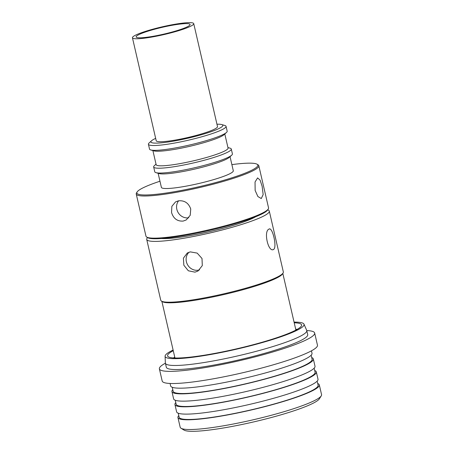 <?xml version="1.0" encoding="UTF-8"?>
<svg xmlns="http://www.w3.org/2000/svg" width="454" height="454" viewBox="0 0 454 454"><rect width="100%" height="100%" fill="white"/><g stroke="black" fill="none" stroke-linecap="round" stroke-linejoin="round"><path stroke-width="0.68" d="M147.584 237.601A62.907 7.945 -13 0 0 146.716 239.423L160.75 300.225A62.907 7.945 -13 0 0 161.476 301.098L162.47 301.706A62.067 7.837 -13 0 0 216.416 296.212A62.067 7.837 -13 0 0 279.079 276.736A62.067 7.837 -13 0 0 282.439 274.012L283.069 273.024A62.907 7.945 -13 0 0 283.336 271.923L269.301 211.121A62.907 7.945 -13 0 0 267.718 209.867M161.476 301.098A62.907 7.945 -13 0 0 216.149 295.526A62.907 7.945 -13 0 0 279.658 275.788A62.907 7.945 -13 0 0 283.069 273.024M190.3 251.879L197.184 253.105L202.002 258.479L202.302 265.596L198.006 271.021L194.976 272.15L188.342 270.783L183.842 265.215L183.41 258.167L187.326 252.974L190.3 251.879M146.716 239.423A62.907 7.945 -13 0 0 198.233 235.535A62.907 7.945 -13 0 0 265.624 214.986A62.907 7.945 -13 0 0 269.301 211.121M273.58 249.439C268.348 252.895 263.36 231.381 268.899 229.174C272.394 226.03 277.36 247.549 273.58 249.439L273.064 249.626M189.085 252.186A10.482 9.665 -120.6 0 0 187.354 264.359A10.482 9.665 -120.6 0 0 198.336 270.164A10.482 9.665 -120.6 0 0 199.59 269.846M268.899 229.174L269.381 228.986M181.015 428.247L184.001 430.08A70.035 8.842 -13 0 0 246.335 423.559A70.035 8.842 -13 0 0 316.523 401.313A70.035 8.842 -13 0 0 319.366 398.828L321.245 395.871A72.549 9.159 167 0 1 318.299 398.447A72.549 9.159 167 0 1 245.591 421.494A72.549 9.159 167 0 1 181.015 428.247A72.549 9.159 167 0 1 180.176 427.242L177.928 417.515A72.549 9.159 167 0 1 178.774 415.58M317.704 383.505A72.549 9.159 167 0 1 319.315 384.873A72.549 9.159 167 0 1 316.052 388.72A72.549 9.159 167 0 1 238.861 412.72A72.549 9.159 167 0 1 177.928 417.515M294.061 322.113A71.295 9.001 167 0 1 303.981 324.15A71.295 9.001 167 0 1 300.849 328.134A71.295 9.001 167 0 1 224.168 351.89A71.295 9.001 167 0 1 165.091 356.214A71.295 9.001 167 0 1 168.321 352.65A71.295 9.001 167 0 1 173.11 350.04M165.091 356.214L165.364 362.984A72.549 9.159 -13 0 0 165.392 363.2A72.549 9.159 -13 0 0 226.319 358.405A72.549 9.159 -13 0 0 303.516 334.405A72.549 9.159 -13 0 0 306.773 330.557A72.549 9.159 -13 0 0 306.705 330.347L303.981 324.15M166.329 367.252A72.549 9.159 -13 0 0 227.255 362.457A72.549 9.159 -13 0 0 304.452 338.457A72.549 9.159 -13 0 0 307.71 334.609L306.773 330.557A79.683 10.062 167 0 1 314.656 333.009A79.683 10.062 167 0 1 311.075 337.231A79.683 10.062 167 0 1 226.296 363.592A79.683 10.062 167 0 1 159.382 368.858A79.683 10.062 167 0 1 162.958 364.63A79.683 10.062 167 0 1 165.392 363.2L166.329 367.252M178.229 413.214L179.154 417.232A71.295 9.001 -13 0 0 239.025 412.521A71.295 9.001 -13 0 0 314.883 388.936A71.295 9.001 -13 0 0 318.089 385.157L317.159 381.139M159.382 368.858L162.186 381.019A79.683 10.062 -13 0 0 229.1 375.747A79.683 10.062 -13 0 0 313.884 349.393A79.683 10.062 -13 0 0 317.465 345.171L314.656 333.009M314.713 370.532A72.549 9.159 167 0 1 316.319 371.905A72.549 9.159 167 0 1 313.061 375.747A72.549 9.159 167 0 1 235.864 399.747A72.549 9.159 167 0 1 174.938 404.542A72.549 9.159 167 0 1 175.777 402.607M174.938 404.542L176.623 411.84A72.549 9.159 -13 0 0 237.55 407.045A72.549 9.159 -13 0 0 314.747 383.045A72.549 9.159 -13 0 0 318.004 379.198L316.319 371.905M170.068 383.465L170.63 385.9A72.549 9.159 -13 0 0 231.557 381.105A72.549 9.159 -13 0 0 308.754 357.105A72.549 9.159 -13 0 0 312.011 353.257L311.45 350.829M175.233 400.241L176.163 404.264A71.295 9.001 -13 0 0 236.035 399.548A71.295 9.001 -13 0 0 311.892 375.969A71.295 9.001 -13 0 0 315.093 372.189L314.162 368.166M172.236 387.273L173.167 391.291A71.295 9.001 -13 0 0 233.038 386.575A71.295 9.001 -13 0 0 308.896 362.996A71.295 9.001 -13 0 0 312.097 359.216L311.172 355.198M311.716 357.559A72.549 9.159 167 0 1 313.322 358.932A72.549 9.159 167 0 1 310.065 362.78A72.549 9.159 167 0 1 232.868 386.78A72.549 9.159 167 0 1 171.941 391.575A72.549 9.159 167 0 1 172.787 389.634M171.941 391.575L173.627 398.867A72.549 9.159 -13 0 0 234.553 394.072A72.549 9.159 -13 0 0 311.75 370.072A72.549 9.159 -13 0 0 315.008 366.23L313.322 358.932M297.228 329.349A68.775 8.683 -13 0 0 295.719 329.269M174.762 357.196A68.775 8.683 -13 0 0 173.434 357.928M294.22 322.788A68.775 8.683 167 0 1 301.598 324.922A68.775 8.683 167 0 1 298.511 328.565A68.775 8.683 167 0 1 225.326 351.317A68.775 8.683 167 0 1 167.571 355.862A68.775 8.683 167 0 1 170.659 352.219A68.775 8.683 167 0 1 173.269 350.709M319.315 384.873L321.557 394.605A72.549 9.159 167 0 1 321.245 395.871M255.591 216.785A51.966 6.56 167 0 1 209.481 231.671A51.966 6.56 167 0 1 161.522 238.503M193.671 24.045A31.451 3.973 167 0 1 162.475 34.918A31.451 3.973 167 0 1 132.443 37.784A31.451 3.973 167 0 1 132.5 37.37A31.451 3.973 167 0 1 163.701 26.491A31.451 3.973 167 0 1 193.733 23.631A31.451 3.973 167 0 1 193.671 24.045M193.733 23.631L217.506 126.592A31.451 3.973 167 0 1 217.443 127.007A31.451 3.973 167 0 1 186.242 137.88A31.451 3.973 167 0 1 156.21 140.74L132.443 37.784M136.172 36.57A27.677 3.496 167 0 1 163.627 27.002A27.677 3.496 167 0 1 190.056 24.482A27.677 3.496 167 0 1 190.005 24.845A27.677 3.496 167 0 1 162.549 34.413A27.677 3.496 167 0 1 136.121 36.933A27.677 3.496 167 0 1 136.172 36.57M255.142 190.447L257.895 196.537L261.277 198.551L263.161 194.567L262.14 186.305L260.085 180.09L257.588 177.911L255.04 182.02L255.142 190.447M231.881 164.62A62.067 7.837 167 0 1 257.1 164.246L258.093 164.853A62.907 7.945 167 0 1 258.82 165.727A62.907 7.945 167 0 1 176.544 192.297A62.907 7.945 167 0 1 136.234 194.028A62.907 7.945 167 0 1 136.506 192.927L137.131 191.94A62.067 7.837 167 0 1 159.961 181.225M190.742 209.05C188.654 203.057 184.579 200.31 178.507 200.81L175.539 201.899L171.867 206.332L171.538 212.483C173.434 218.601 177.315 221.461 183.183 221.075L186.219 219.946L190.215 215.309L190.742 209.05M258.82 165.727L268.552 207.881A62.907 7.945 167 0 1 268.28 208.982A62.907 7.945 167 0 1 186.276 234.451A62.907 7.945 167 0 1 146.693 237.05A62.907 7.945 167 0 1 145.967 236.182L136.234 194.028M216.955 124.214A36.905 4.659 167 0 1 221.7 124.566A36.905 4.659 167 0 1 211.019 131.722A36.905 4.659 167 0 1 174.546 140.95A36.905 4.659 167 0 1 151.551 140.763A36.905 4.659 167 0 1 155.665 138.368M221.7 124.566L224.849 125.48A39.839 5.028 167 0 1 226.052 126.343A39.839 5.028 167 0 1 173.944 143.169A39.839 5.028 167 0 1 148.418 144.264A39.839 5.028 167 0 1 149.122 142.965L151.551 140.763M226.052 126.343L227.17 131.172A39.839 5.028 167 0 1 226.467 132.472A39.839 5.028 167 0 1 175.062 147.998A39.839 5.028 167 0 1 150.739 149.956A39.839 5.028 167 0 1 149.531 149.094L148.418 144.264M226.467 132.472L224.032 134.673A36.905 4.659 167 0 1 176.419 149.06A36.905 4.659 167 0 1 153.889 150.87L150.739 149.956M224.804 133.975L228.056 148.061A36.905 4.659 167 0 1 179.79 163.65A36.905 4.659 167 0 1 156.142 164.666L152.89 150.58M227.942 147.556L230.093 148.18A39.839 5.028 167 0 1 231.296 149.043A39.839 5.028 167 0 1 179.188 165.869A39.839 5.028 167 0 1 153.656 166.964A39.839 5.028 167 0 1 154.366 165.665L156.023 164.161M231.296 149.043L232.408 153.872A39.839 5.028 167 0 1 231.705 155.172A39.839 5.028 167 0 1 180.3 170.698A39.839 5.028 167 0 1 155.977 172.656A39.839 5.028 167 0 1 154.774 171.794L153.656 166.964M231.705 155.172L229.276 157.373A36.905 4.659 167 0 1 181.657 171.76A36.905 4.659 167 0 1 159.127 173.57L155.977 172.656M230.047 156.675L233.299 170.761A36.905 4.659 167 0 1 185.028 186.35A36.905 4.659 167 0 1 161.38 187.366L158.128 173.28M257.1 164.246A62.067 7.837 167 0 1 176.634 191.321A62.067 7.837 167 0 1 137.131 191.94M268.28 208.982L267.656 209.964A62.067 7.837 167 0 1 186.742 235.098A62.067 7.837 167 0 1 147.686 237.663L146.693 237.05M188.739 217.772A10.482 9.665 59.4 0 1 176.839 209.345A10.482 9.665 59.4 0 1 178.615 200.787M161.868 301.337L174.949 358.002M282.819 273.416L295.9 330.075"/></g></svg>
